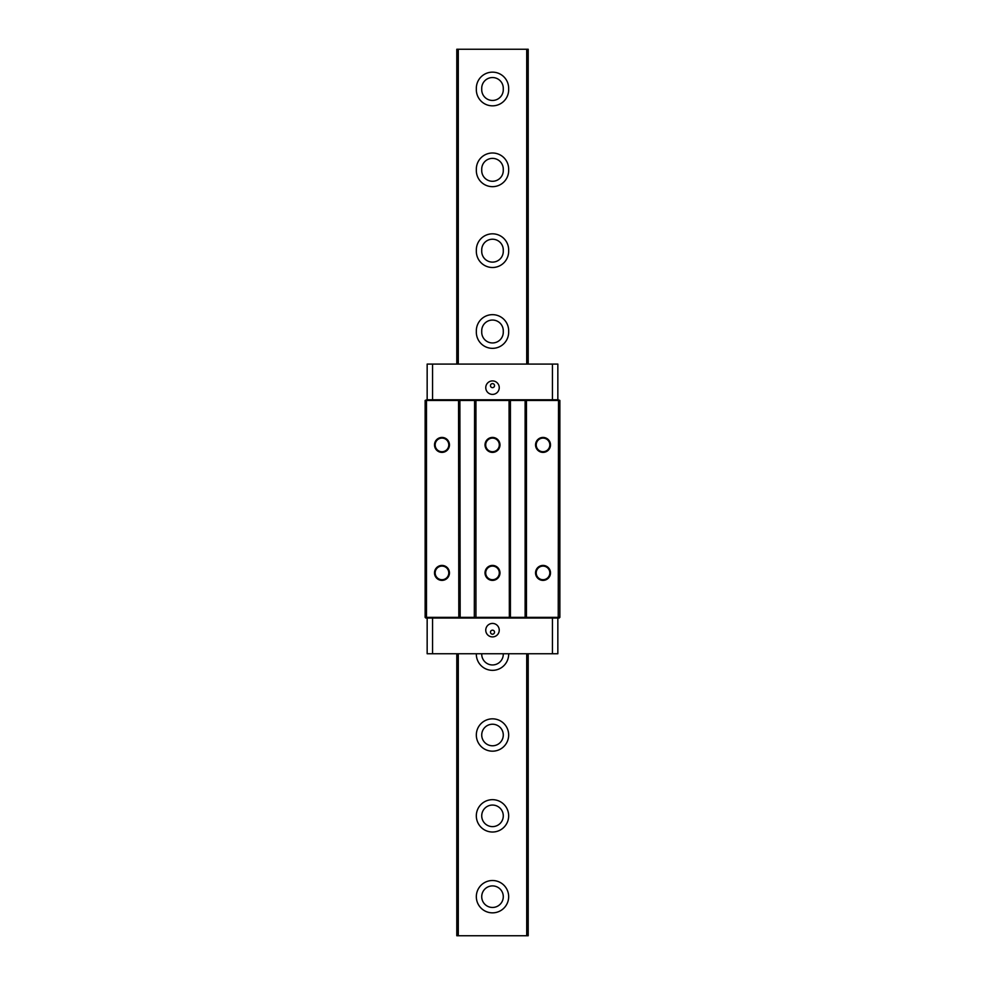 <?xml version="1.0" encoding="UTF-8"?>
<svg xmlns="http://www.w3.org/2000/svg" width="985" height="985" viewBox="0 0 985 985"><rect width="100%" height="100%" fill="white"/><g stroke="black" fill="none" stroke-linecap="round" stroke-linejoin="round"><path stroke-width="1.48" d="M456.794 653.745L456.794 935.75L528.206 935.75L528.206 653.745M456.794 364.081L456.794 49.25L458.284 49.25L458.284 364.081M458.284 935.75L458.284 653.745M528.206 364.081L528.206 49.25L458.284 49.25M526.716 935.75L526.716 653.745M526.716 364.081L526.716 49.25M503.261 88.995A10.773 10.773 0 0 1 492.5 100.445A10.773 10.773 0 0 1 481.739 88.995A10.773 10.773 0 0 1 492.5 77.544A10.773 10.773 0 0 1 503.261 88.995M503.261 169.826A10.773 10.773 0 0 1 492.5 181.277A10.773 10.773 0 0 1 481.739 169.826A10.773 10.773 0 0 1 492.5 158.376A10.773 10.773 0 0 1 503.261 169.826M503.261 250.67A10.773 10.773 0 0 1 492.5 262.121A10.773 10.773 0 0 1 481.739 250.67A10.773 10.773 0 0 1 492.5 239.22A10.773 10.773 0 0 1 503.261 250.67M503.261 331.502A10.773 10.773 0 0 1 492.5 342.952A10.773 10.773 0 0 1 481.739 331.502A10.773 10.773 0 0 1 492.5 320.051A10.773 10.773 0 0 1 503.261 331.502M476.346 88.995A16.166 16.166 0 0 1 492.5 72.151A16.166 16.166 0 0 1 508.654 88.995A16.166 16.166 0 0 1 492.5 105.838A16.166 16.166 0 0 1 476.346 88.995M476.346 169.826A16.166 16.166 0 0 1 492.5 152.995A16.166 16.166 0 0 1 508.654 169.826A16.166 16.166 0 0 1 492.5 186.67A16.166 16.166 0 0 1 476.346 169.826M476.346 250.67A16.166 16.166 0 0 1 492.5 233.827A16.166 16.166 0 0 1 508.654 250.67A16.166 16.166 0 0 1 492.5 267.501A16.166 16.166 0 0 1 476.346 250.67M476.346 331.502A16.166 16.166 0 0 1 492.5 314.658A16.166 16.166 0 0 1 508.654 331.502A16.166 16.166 0 0 1 492.5 348.345A16.166 16.166 0 0 1 476.346 331.502M481.727 653.745A10.773 10.773 0 0 0 492.722 664.949A10.773 10.773 0 0 0 503.273 653.745M508.666 653.745A16.166 16.166 0 0 1 492.278 670.342A16.166 16.166 0 0 1 476.334 653.745M481.727 735.007A10.773 10.773 0 0 0 497.893 744.34A10.773 10.773 0 0 0 497.893 725.674A10.773 10.773 0 0 0 481.727 735.007M508.666 735.007A16.166 16.166 0 0 1 484.411 749.006A16.166 16.166 0 0 1 484.411 721.008A16.166 16.166 0 0 1 508.666 735.007M481.727 815.839A10.773 10.773 0 0 0 497.893 825.171A10.773 10.773 0 0 0 497.893 806.506A10.773 10.773 0 0 0 481.727 815.839M508.666 815.839A16.166 16.166 0 0 1 484.411 829.85A16.166 16.166 0 0 1 484.411 801.839A16.166 16.166 0 0 1 508.666 815.839M508.666 896.682A16.166 16.166 0 0 1 484.411 910.682A16.166 16.166 0 0 1 484.411 882.683A16.166 16.166 0 0 1 508.666 896.682M481.727 896.682A10.773 10.773 0 0 0 497.893 906.015A10.773 10.773 0 0 0 497.893 887.35A10.773 10.773 0 0 0 481.727 896.682M426.764 399.787L425.138 400.452L558.52 400.452L558.236 399.787L426.764 399.787L426.48 400.452L426.48 617.361L425.138 617.361L425.815 618.038L559.184 618.038L559.862 617.361L509.344 617.361L509.06 618.038M558.236 618.038L558.52 400.452L559.862 400.452L558.236 399.787M526.458 399.787L526.458 618.038M525.116 399.787L525.116 618.038M510.415 399.787L510.415 618.038M509.06 399.787L509.344 617.361L474.314 617.361L474.585 618.038M475.94 399.787L475.94 618.038M474.585 399.787L474.314 617.361L460.167 617.361L459.884 618.038M459.884 399.787L460.167 617.361L458.542 618.038M458.542 399.787L458.813 617.361L426.48 617.361L426.764 618.038M425.138 400.452L425.138 617.361M449.456 444.912A7.486 7.486 0 0 0 438.239 438.436A7.486 7.486 0 0 0 438.239 451.389A7.486 7.486 0 0 0 449.456 444.912M449.456 572.901A7.486 7.486 0 0 0 438.239 566.424A7.486 7.486 0 0 0 438.239 579.389A7.486 7.486 0 0 0 449.456 572.901M499.986 572.901A7.486 7.486 0 0 0 488.757 566.424A7.486 7.486 0 0 0 488.757 579.389A7.486 7.486 0 0 0 499.986 572.901M499.986 444.912A7.486 7.486 0 0 0 488.757 438.436A7.486 7.486 0 0 0 488.757 451.389A7.486 7.486 0 0 0 499.986 444.912M550.504 572.901A7.486 7.486 0 0 0 539.288 566.424A7.486 7.486 0 0 0 539.288 579.389A7.486 7.486 0 0 0 550.504 572.901M550.504 444.912A7.486 7.486 0 0 0 539.288 438.436A7.486 7.486 0 0 0 539.288 451.389A7.486 7.486 0 0 0 550.504 444.912M559.862 617.361L559.862 400.452M499.309 572.901A6.809 6.809 0 0 1 489.102 578.798A6.809 6.809 0 0 1 489.102 567.003A6.809 6.809 0 0 1 499.309 572.901M499.309 444.912A6.809 6.809 0 0 1 489.102 450.81A6.809 6.809 0 0 1 489.102 439.014A6.809 6.809 0 0 1 499.309 444.912M448.791 444.912A6.809 6.809 0 0 1 438.571 450.81A6.809 6.809 0 0 1 438.571 439.014A6.809 6.809 0 0 1 448.791 444.912M448.791 572.901A6.809 6.809 0 0 1 438.571 578.798A6.809 6.809 0 0 1 438.571 567.003A6.809 6.809 0 0 1 448.791 572.901M549.827 572.901A6.809 6.809 0 0 1 539.62 578.798A6.809 6.809 0 0 1 539.62 567.003A6.809 6.809 0 0 1 549.827 572.901M549.827 444.912A6.809 6.809 0 0 1 539.62 450.81A6.809 6.809 0 0 1 539.62 439.014A6.809 6.809 0 0 1 549.827 444.912M427.158 653.745L427.158 618.038L427.158 653.745L557.842 653.745L557.842 618.038L557.842 653.745M427.158 636.458L427.158 628.492M494.519 632.185A2.019 2.019 0 0 1 491.49 633.934A2.019 2.019 0 0 1 491.49 630.437A2.019 2.019 0 0 1 494.519 632.185M499.235 630.166A6.735 6.735 0 0 1 489.126 636.002A6.735 6.735 0 0 1 489.126 624.33A6.735 6.735 0 0 1 499.235 630.166M557.842 364.081L557.842 399.787L557.842 364.081L427.158 364.081L427.158 399.787L427.158 364.081M490.481 385.64A2.019 2.019 0 0 1 493.51 383.879A2.019 2.019 0 0 1 493.51 387.388A2.019 2.019 0 0 1 490.481 385.64M485.765 387.659A6.735 6.735 0 0 1 495.874 381.823A6.735 6.735 0 0 1 495.874 393.495A6.735 6.735 0 0 1 485.765 387.659M432.55 653.745L432.55 618.038M552.45 618.038L552.45 653.745M552.45 364.081L552.45 399.787M432.55 399.787L432.55 364.081"/></g></svg>
